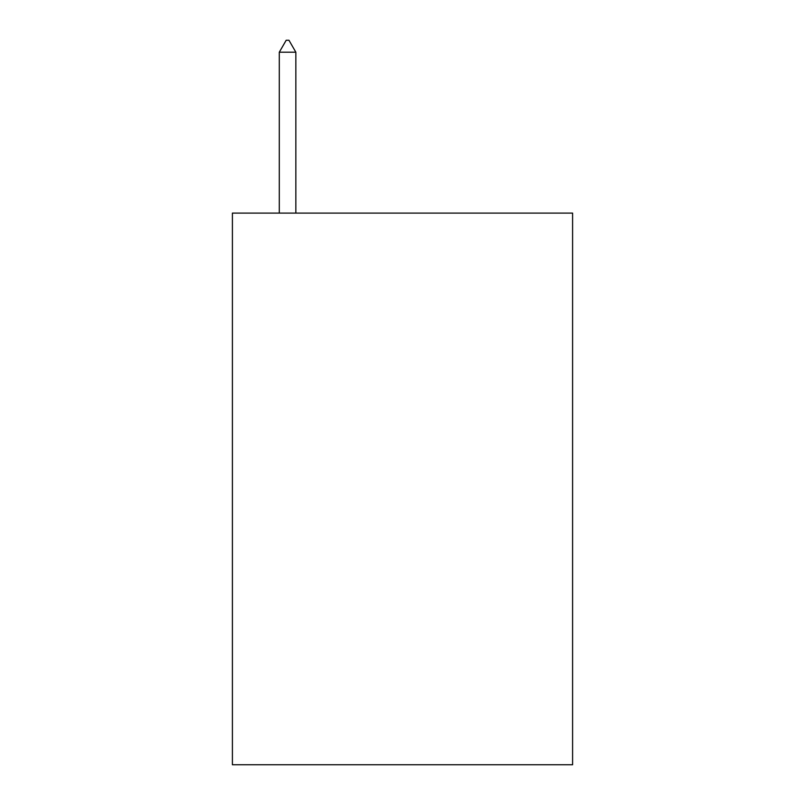 <?xml version="1.0" encoding="UTF-8"?>
<svg xmlns="http://www.w3.org/2000/svg" width="805" height="805" viewBox="0 0 805 805"><rect width="100%" height="100%" fill="white"/><g stroke="black" fill="none" stroke-linecap="round" stroke-linejoin="round"><path stroke-width="1.21" d="M572.596 213.104L572.596 764.75L232.404 764.75L232.404 213.104L572.596 213.104M295.848 52.204L288.955 40.25L286.198 40.25L279.295 52.204L295.848 52.204L295.848 213.104M279.295 52.204L279.295 213.104"/></g></svg>
